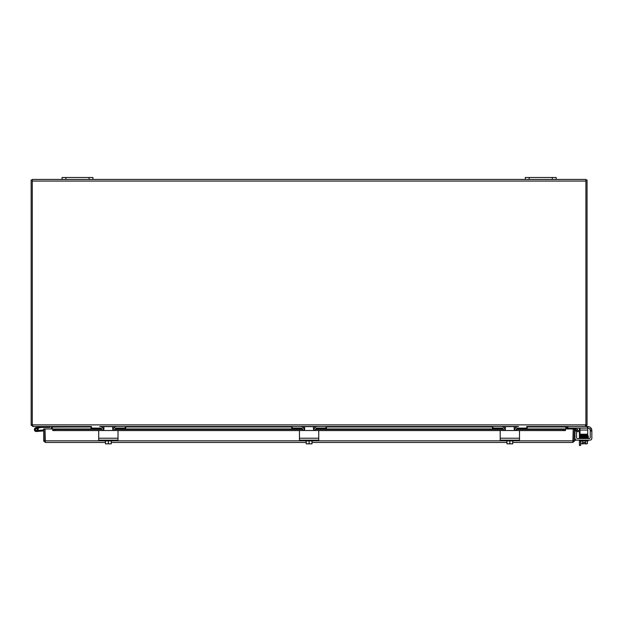 <?xml version="1.0" encoding="UTF-8"?>
<svg xmlns="http://www.w3.org/2000/svg" width="623" height="623" viewBox="0 0 623 623"><rect width="100%" height="100%" fill="white"/><g stroke="black" fill="none" stroke-linecap="round" stroke-linejoin="round"><path stroke-width="0.93" d="M32.778 426.225L31.197 425.252L32.295 424.987M51.179 426.498L52.301 426.981L50.759 426.498L32.778 426.498M51.242 428.951L51.242 426.981M52.379 427.409L52.379 428.951L52.379 427.067L51.242 427.409M31.197 425.252A1.628 1.628 0 0 1 31.15 424.878L31.15 180L32.295 180M92.92 177.5L62.035 177.5L62.035 179.432L92.92 179.432L92.92 177.5M556.168 177.5L525.282 177.5L525.282 179.432L556.168 179.432L556.168 177.5M579.421 440.157L579.421 445.5L580.566 445.5L580.566 440.928M580.566 445.5L579.421 445.5M579.421 430.509L579.421 428.608A0.966 0.966 0 0 0 579.281 428.102M580.566 435.197L580.566 435.703M579.421 438.553L579.421 431.646M585.908 424.987L587.006 425.252L585.425 426.225M579.997 428.102L579.997 430.034L587.723 430.034L587.723 426.498L567.444 426.498L566.961 426.981L565.902 426.981L567.023 426.498M565.816 427.067L565.816 428.951L565.902 426.981L527.214 426.981M565.816 427.409L566.961 427.409L566.961 428.951M566.961 426.981L566.961 427.409M587.006 425.252A1.628 1.628 0 0 0 587.053 424.878L587.053 180L585.908 180M556.168 179.432L585.908 179.432L585.908 181.059L32.295 181.059L32.295 425.369L33.198 426.498L90.989 426.498L90.989 428.102L91.449 428.102L91.449 426.498L90.989 426.498M527.214 426.498L526.754 426.498L526.754 428.102L527.214 428.102L527.214 426.498L585.005 426.498L585.908 425.369L585.908 181.059M90.989 426.981L52.379 427.067M514.676 430.088A3.863 3.863 0 0 1 518.531 426.498L99.672 426.498A3.863 3.863 0 0 1 103.527 430.088M32.295 181.059L32.295 179.432L62.035 179.432M92.92 179.432L525.282 179.432M579.997 431.646L576.61 431.646A0.966 0.966 0 0 0 576.563 431.646M574.507 432.432A1.931 1.931 0 0 1 574.959 431.194M574.507 440.352L575.644 440.352L575.644 439.706M576.439 430.509L579.997 430.509M45.012 438.592A1.931 1.931 0 0 0 45.012 440.181M573.191 438.592A1.931 1.931 0 0 1 573.191 440.181A1.931 1.931 0 0 0 573.191 438.592M43.696 440.835L43.696 428.951L44.84 428.951L44.84 440.835L43.696 440.835L45.323 442.462L45.012 428.951L52.729 428.951L52.729 430.104L55.05 430.509L55.05 429.379L52.729 428.951L101.744 428.951M575.099 430.104L577.373 430.509L577.576 429.379L575.294 428.974L575.068 430.096A0.483 0.483 0 0 0 574.507 430.571M575.294 428.974L575.27 428.974A1.628 1.628 0 0 0 574.507 429.021M565.474 428.974L563.153 429.379L563.153 430.509L565.474 430.104L565.474 428.951L516.436 428.974M565.474 430.104L565.474 430.579L519.27 430.571M563.153 430.509L519.029 430.509A0.459 0.459 0 0 1 519.496 430.968L519.496 437.587M500.191 437.587L500.191 430.968A0.459 0.459 0 0 1 500.658 430.509L318.291 430.509A0.459 0.459 0 0 1 318.75 430.968L318.75 437.587M299.453 437.587L299.453 430.968A0.459 0.459 0 0 1 299.912 430.509L117.545 430.509A0.459 0.459 0 0 1 118.012 430.968L118.012 437.587M98.707 437.587L98.707 430.968A0.459 0.459 0 0 1 99.174 430.509L55.05 430.509M52.729 430.104L52.729 428.951M563.153 429.379L516.233 429.379M514.793 429.379L514.248 429.379M505.44 429.379L504.895 429.379M503.454 429.379L315.495 429.379M314.054 429.379L313.509 429.379M304.694 429.379L304.149 429.379M302.708 429.379L114.749 429.379M113.308 429.379L112.763 429.379M103.955 429.379L103.41 429.379M101.97 429.379L55.05 429.379M52.729 430.579L98.925 430.571M516.451 428.951L565.474 428.951L565.474 430.579M565.474 428.951L573.191 428.951L572.88 442.462L512.737 442.462M574.453 441.24L572.88 441.318L573.362 440.835L573.362 428.951L574.507 428.951L574.507 440.835L572.88 442.462M43.75 441.24L45.323 441.318L44.84 440.835M573.362 440.835L574.507 440.835M506.951 442.462L311.998 442.462M306.204 442.462L111.252 442.462M105.466 442.462L45.323 442.462M104.345 440.835L45.012 440.835L45.323 441.318M38.034 430.446L39.163 430.345L39.241 431.272L36.477 431.513A1.931 1.931 0 0 1 34.397 429.893A1.931 1.931 0 0 1 35.861 427.713L40.916 426.506L35.861 427.713A1.931 1.931 0 0 0 34.904 430.914A1.931 1.931 0 0 0 37.536 431.077A1.931 1.931 0 0 0 37.871 428.46L36.749 428.733A0.966 0.966 0 0 1 36.305 430.555A0.966 0.966 0 0 1 36.079 428.647L41.079 427.464L49.817 427.464L49.817 426.498M35.861 427.713L40.97 426.498M39.085 427.931L37.707 428.258A1.931 1.931 0 0 1 37.871 428.46M45.954 426.498L45.954 427.464M36.749 428.733A0.966 0.966 0 0 0 36.079 428.647M43.696 430.882L36.477 431.513M39.163 430.345L43.696 429.948M35.519 430.08A0.927 0.927 0 0 1 35.815 428.803A0.927 0.927 0 0 1 37.092 429.099A0.927 0.927 0 0 1 36.796 430.376A0.927 0.927 0 0 1 35.519 430.08M98.707 430.968L98.707 440.157L118.012 440.157L118.012 430.968M103.558 430.057L102.468 430.509L114.25 430.509L113.16 430.057L112.708 428.959L112.708 426.646L104.01 426.646L103.558 430.057M99.174 430.509L102.468 430.509M114.25 430.509L117.545 430.509M104.345 440.157L104.345 440.928L112.374 440.928L112.374 440.157M110.598 443.864L111.198 443.864A4.984 4.984 0 0 0 111.252 443.825L111.252 443.506A4.096 3.543 90 0 1 109.804 443.864L105.521 443.864A4.984 4.984 0 0 1 105.466 443.825L105.466 443.506A4.096 3.543 -90 0 0 106.915 443.864L106.112 443.864M105.466 440.928L105.466 443.506M106.915 443.864A4.096 3.543 -90 0 0 108.355 443.506A4.096 3.543 90 0 0 109.804 443.864M108.355 440.928L108.355 443.506M111.252 440.928L111.252 443.506M113.191 430.088A3.863 3.863 0 0 1 117.046 426.498L125.27 426.498L125.27 428.102L116.563 428.102A1.931 1.931 0 0 0 114.632 430.034L114.632 430.509M102.079 430.509L102.079 430.034A1.931 1.931 0 0 0 100.155 428.102L91.449 428.102M125.27 428.102L125.729 428.102L125.729 426.498M299.453 430.968L299.453 440.157L318.75 440.157L318.75 430.968M304.304 430.057L303.206 430.509L314.989 430.509L313.899 430.057L313.447 428.959L313.447 426.646L304.756 426.646L304.304 430.057M299.912 430.509L303.206 430.509M314.989 430.509L318.291 430.509M305.083 440.157L305.083 440.928L313.112 440.928L313.112 440.157M311.344 443.864L311.936 443.864A4.984 4.984 0 0 0 311.998 443.825L311.998 443.506A4.096 3.543 90 0 1 310.55 443.864L306.267 443.864A4.984 4.984 0 0 1 306.204 443.825L306.204 443.506A4.096 3.543 -90 0 0 307.653 443.864L306.859 443.864M306.204 440.928L306.204 443.506M307.653 443.864A4.096 3.543 -90 0 0 309.101 443.506A4.096 3.543 90 0 0 310.55 443.864M309.101 440.928L309.101 443.506M311.998 440.928L311.998 443.506M313.937 430.088A3.863 3.863 0 0 1 317.785 426.498L326.008 426.498L326.008 428.102L317.309 428.102A1.931 1.931 0 0 0 315.378 430.034L315.378 430.509M302.825 430.509L302.825 430.034A1.931 1.931 0 0 0 300.893 428.102L292.195 428.102L292.195 426.498L300.418 426.498A3.863 3.863 0 0 1 304.265 430.088M291.728 426.498L291.728 428.102L292.195 428.102M326.008 428.102L326.475 428.102L326.475 426.498M500.191 430.968L500.191 440.157L519.496 440.157L519.496 430.968M505.043 430.057L503.952 430.509L515.735 430.509L514.645 430.057L514.193 428.959L514.193 426.646L505.494 426.646L505.043 430.057M500.658 430.509L503.952 430.509M515.735 430.509L519.029 430.509M505.829 440.157L505.829 440.928L513.858 440.928L513.858 440.157M512.083 443.864L512.682 443.864A4.984 4.984 0 0 0 512.737 443.825L512.737 443.506A4.096 3.543 90 0 1 511.288 443.864L507.005 443.864A4.984 4.984 0 0 1 506.951 443.825L506.951 443.506A4.096 3.543 -90 0 0 508.399 443.864L507.597 443.864M506.951 440.928L506.951 443.506M508.399 443.864A4.096 3.543 -90 0 0 509.84 443.506A4.096 3.543 90 0 0 511.288 443.864M509.84 440.928L509.84 443.506M512.737 440.928L512.737 443.506M526.754 428.102L518.048 428.102A1.931 1.931 0 0 0 516.117 430.034L516.117 430.509M503.563 430.509L503.563 430.034A1.931 1.931 0 0 0 501.632 428.102L492.933 428.102L492.933 426.498L501.157 426.498A3.863 3.863 0 0 1 505.012 430.088M492.474 426.498L492.474 428.102L492.933 428.102M590.246 437.587A0.966 0.966 0 0 1 589.28 438.553A0.966 0.966 0 0 0 589.958 438.265A0.966 0.966 0 0 1 589.28 438.553A0.966 0.966 0 0 0 590.246 437.587L590.246 430.509L591.85 430.509L590.246 430.509L589.81 428.959A1.931 1.931 0 0 0 588.314 428.25L587.723 428.25M590.246 430.968L591.85 430.968L591.827 430.057L591.531 428.959L589.81 428.959M576.563 430.509L574.959 430.509L576.563 430.509L574.959 430.509L576.563 430.509L574.959 430.509L576.563 430.509L574.959 430.509L574.959 430.968L576.563 430.968L576.563 430.509L574.959 430.509M587.987 426.646L587.987 426.646A3.863 3.863 0 0 1 591.531 428.959M591.85 438.226L591.85 430.968L591.85 438.226A1.931 1.931 0 0 1 589.919 440.157L588.47 440.157M578.339 440.157L576.89 440.157A1.931 1.931 0 0 1 574.959 438.226L574.959 430.968M580.753 440.928L580.753 443.506A4.096 2.048 -90 0 0 581.594 443.864L583.517 443.864L583.517 442.307L584.678 442.307L584.678 443.864L586.609 443.864A4.096 2.048 90 0 0 587.442 443.506L587.442 440.928M587.512 437.299L588.081 437.79L587.505 437.759M576.843 438.265A0.966 0.966 0 0 0 577.529 438.553A0.966 0.966 0 0 1 576.563 437.587L576.563 430.968M583.517 442.307L584.678 442.307M586.609 443.864L586.609 443.864A4.096 2.048 90 0 1 585.768 443.506A4.096 4.096 0 0 1 584.678 443.825M587.185 438.07L580.239 438.086L580.239 438.553M589.28 438.553L577.529 438.553M589.919 440.157L576.89 440.157M588.112 440.157L588.112 440.928L580.083 440.928L580.083 440.157M582.17 435.664L582.17 435.197M586.025 435.594L586.025 435.197M580.753 443.506A5.015 5.015 0 0 0 581.204 443.864L581.594 443.864A4.096 2.048 -90 0 0 582.427 443.506A4.096 4.096 0 0 0 583.517 443.825M585.768 440.928L585.768 443.506M582.427 440.928L582.427 443.506M587.357 435.563L581.703 436.116C585.254 436.053 585.254 436.053 581.703 436.116C585.254 436.053 585.254 436.053 581.703 436.116L580.114 436.178L580.114 436.622L588.081 436.427L587.512 436.824M584.538 436.069L587.372 436.007L584.538 436.069M567.444 426.498L567.444 428.102L567.911 428.102L567.911 426.498M579.997 434.231L579.997 435.197L587.723 435.197L587.723 434.231L579.997 434.231L579.997 430.034M587.255 426.498L587.255 428.102L587.723 428.102M587.255 428.102L567.911 428.102M587.723 430.034L587.723 434.231M65.89 179.432L65.89 177.5M89.058 177.5L89.058 179.432M529.145 179.432L529.145 177.5M552.305 177.5L552.305 179.432M516.662 426.981L514.193 426.981M505.494 426.981L503.026 426.981M492.474 426.981L326.475 426.981M315.916 426.981L313.447 426.981M304.756 426.981L302.287 426.981M291.728 426.981L125.729 426.981M115.177 426.981L112.708 426.981M104.01 426.981L101.541 426.981M32.295 424.878L585.908 424.878M574.959 436.489L574.507 436.489M514.925 428.974L514.193 428.974M505.494 428.974L504.762 428.974M503.244 428.974L315.697 428.974M314.187 428.974L313.447 428.974M304.756 428.974L304.016 428.974M302.505 428.974L114.951 428.974M113.441 428.974L112.708 428.974M104.01 428.974L103.278 428.974M101.759 428.974L52.729 428.974M500.409 430.571L318.532 430.571M299.671 430.571L117.786 430.571M112.374 440.835L305.083 440.835M313.112 440.835L505.829 440.835M513.858 440.835L573.191 440.835M118.012 438.226L98.707 438.226M318.75 438.226L299.453 438.226M519.496 438.226L500.191 438.226M103.262 428.951L104.01 428.951M112.708 428.951L113.448 428.951M114.967 428.951L302.49 428.951M304.008 428.951L304.756 428.951M313.447 428.951L314.194 428.951M315.713 428.951L503.228 428.951M504.747 428.951L505.494 428.951M514.193 428.951L514.933 428.951M588.081 436.902L581.703 437.058L579.826 437.346L579.826 437.798L587.357 437.393L582.17 437.65M587.372 437.385L587.917 437.112M588.369 437.572L587.372 437.844L588.081 437.813L587.956 438.226M588.369 438.024L587.372 438.288M588.167 436.411L587.372 436.91L588.369 436.637L588.26 435.991L587.505 435.921L588.26 435.991L588.369 436.637L587.372 436.91L588.346 436.279M588.081 435.975L581.983 436.116M587.505 436.373L588.081 436.855M582.17 436.739L580.114 436.668L580.114 437.089L587.372 436.91M588.369 436.186L580.068 436.645L580.083 437.112L580.075 436.645M587.372 437.844L580.114 438.016L580.114 437.136L580.838 437.175M582.17 435.812L580.114 435.75L580.838 436.232M586.991 443.864A5.015 5.015 0 0 0 587.442 443.506M579.826 436.411L580.823 436.676M581.586 438.086L579.826 437.798"/></g></svg>
